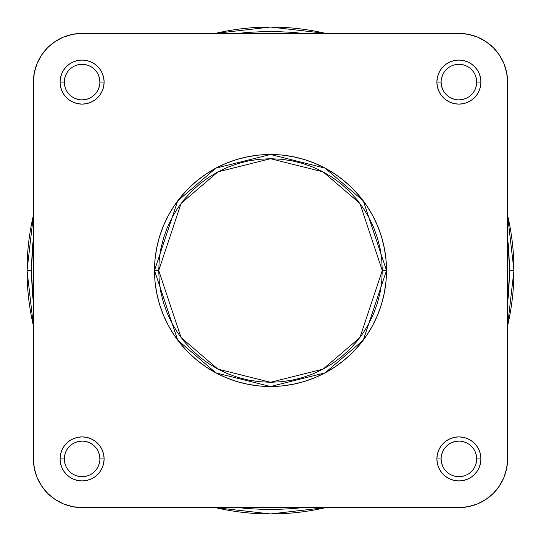 <?xml version="1.0" encoding="UTF-8"?>
<svg xmlns="http://www.w3.org/2000/svg" width="541" height="541" viewBox="0 0 541 541"><rect width="100%" height="100%" fill="white"/><g stroke="black" fill="none" stroke-linecap="round" stroke-linejoin="round"><path stroke-width="0.81" d="M476.689 458.91L480.929 458.91A22.019 22.019 0 0 1 458.91 480.929A22.019 22.019 0 0 1 436.891 458.91L437.317 463.204L438.568 467.336L440.604 471.143L443.343 474.477L446.677 477.216L450.484 479.252L454.616 480.503L458.91 480.929L463.204 480.503L467.336 479.252L471.143 477.216L474.477 474.477L477.216 471.143L479.252 467.336L480.503 463.204L480.929 458.91L480.503 454.616L479.252 450.484L477.216 446.677L474.477 443.343L471.143 440.604L467.336 438.568L463.204 437.317L458.91 436.891L454.616 437.317L450.484 438.568L446.677 440.604L443.343 443.343L440.604 446.677L438.568 450.484L437.317 454.616L436.891 458.91L441.125 458.91A17.785 17.785 0 0 0 458.91 476.689A17.785 17.785 0 0 0 476.689 458.91A17.785 17.785 0 0 0 458.91 441.125A17.785 17.785 0 0 0 441.125 458.91L436.891 458.91A22.019 22.019 0 0 1 458.91 436.891A22.019 22.019 0 0 1 480.929 458.91L476.689 458.91A17.785 17.785 0 0 1 458.91 476.689A17.785 17.785 0 0 1 441.125 458.91A17.785 17.785 0 0 1 458.91 441.125A17.785 17.785 0 0 1 476.689 458.91L476.351 455.441L475.336 452.107M99.875 458.91L104.109 458.91A22.019 22.019 0 0 1 82.09 480.929A22.019 22.019 0 0 1 60.071 458.91L60.497 463.204L61.748 467.336L63.784 471.143L66.523 474.477L69.857 477.216L73.664 479.252L77.796 480.503L82.09 480.929L86.384 480.503L90.516 479.252L94.323 477.216L97.657 474.477L100.396 471.143L102.432 467.336L103.683 463.204L104.109 458.91L103.683 454.616L102.432 450.484L100.396 446.677L97.657 443.343L94.323 440.604L90.516 438.568L86.384 437.317L82.09 436.891L77.796 437.317L73.664 438.568L69.857 440.604L66.523 443.343L63.784 446.677L61.748 450.484L60.497 454.616L60.071 458.91L64.311 458.91A17.785 17.785 0 0 0 82.09 476.689A17.785 17.785 0 0 0 99.875 458.91A17.785 17.785 0 0 0 82.09 441.125A17.785 17.785 0 0 0 64.311 458.91L60.071 458.91A22.019 22.019 0 0 1 82.09 436.891A22.019 22.019 0 0 1 104.109 458.91L99.875 458.91A17.785 17.785 0 0 1 82.09 476.689A17.785 17.785 0 0 1 64.311 458.91A17.785 17.785 0 0 1 82.09 441.125A17.785 17.785 0 0 1 99.875 458.91L99.53 455.441L98.523 452.107M99.875 82.09L104.109 82.09A22.019 22.019 0 0 1 82.09 104.109A22.019 22.019 0 0 1 60.071 82.09L60.497 86.384L61.748 90.516L63.784 94.323L66.523 97.657L69.857 100.396L73.664 102.432L77.796 103.683L82.09 104.109L86.384 103.683L90.516 102.432L94.323 100.396L97.657 97.657L100.396 94.323L102.432 90.516L103.683 86.384L104.109 82.09L103.683 77.796L102.432 73.664L100.396 69.857L97.657 66.523L94.323 63.784L90.516 61.748L86.384 60.497L82.09 60.071L77.796 60.497L73.664 61.748L69.857 63.784L66.523 66.523L63.784 69.857L61.748 73.664L60.497 77.796L60.071 82.09L64.311 82.09A17.785 17.785 0 0 0 82.09 99.875A17.785 17.785 0 0 0 99.875 82.09A17.785 17.785 0 0 0 82.09 64.311A17.785 17.785 0 0 0 64.311 82.09L60.071 82.09A22.019 22.019 0 0 1 82.09 60.071A22.019 22.019 0 0 1 104.109 82.09L99.875 82.09A17.785 17.785 0 0 1 82.09 99.875A17.785 17.785 0 0 1 64.311 82.09A17.785 17.785 0 0 1 82.09 64.311A17.785 17.785 0 0 1 99.875 82.09L99.53 78.621L98.523 75.287M476.689 82.09L480.929 82.09A22.019 22.019 0 0 1 458.91 104.109A22.019 22.019 0 0 1 436.891 82.09L437.317 86.384L438.568 90.516L440.604 94.323L443.343 97.657L446.677 100.396L450.484 102.432L454.616 103.683L458.91 104.109L463.204 103.683L467.336 102.432L471.143 100.396L474.477 97.657L477.216 94.323L479.252 90.516L480.503 86.384L480.929 82.09L480.503 77.796L479.252 73.664L477.216 69.857L474.477 66.523L471.143 63.784L467.336 61.748L463.204 60.497L458.91 60.071L454.616 60.497L450.484 61.748L446.677 63.784L443.343 66.523L440.604 69.857L438.568 73.664L437.317 77.796L436.891 82.09L441.125 82.09A17.785 17.785 0 0 0 458.91 99.875A17.785 17.785 0 0 0 476.689 82.09A17.785 17.785 0 0 0 458.91 64.311A17.785 17.785 0 0 0 441.125 82.09L436.891 82.09A22.019 22.019 0 0 1 458.91 60.071A22.019 22.019 0 0 1 480.929 82.09L476.689 82.09A17.785 17.785 0 0 1 458.91 99.875A17.785 17.785 0 0 1 441.125 82.09A17.785 17.785 0 0 1 458.91 64.311A17.785 17.785 0 0 1 476.689 82.09L476.351 78.621L475.336 75.287M382.277 270.5L359.921 337.564L323.099 369.124L270.5 382.277L217.901 369.124L181.079 337.564L158.723 270.5L154.489 270.5L177.691 340.106L215.906 372.864L270.5 386.511L325.094 372.864L363.309 340.106L386.511 270.5L382.277 270.5L381.736 281.455L380.127 292.309L377.462 302.946L373.77 313.273L369.077 323.193L363.437 332.6L356.904 341.412L349.54 349.54L341.412 356.904L332.6 363.437L323.193 369.077L313.273 373.77L302.946 377.462L292.309 380.127L281.455 381.736L270.5 382.277L259.545 381.736L248.691 380.127L238.054 377.462L227.727 373.77L217.807 369.077L208.4 363.437L199.588 356.904L191.46 349.54L184.096 341.412L177.563 332.6L171.923 323.193L167.23 313.273L163.538 302.946L160.873 292.309L159.264 281.455L158.723 270.5L159.264 259.545L160.873 248.691L163.538 238.054L167.23 227.727L171.923 217.807L177.563 208.4L184.096 199.588L191.46 191.46L199.588 184.096L208.4 177.563L217.807 171.923L227.727 167.23L238.054 163.538L248.691 160.873L259.545 159.264L270.5 158.723L281.455 159.264L292.309 160.873L302.946 163.538L313.273 167.23L323.193 171.923L332.6 177.563L341.412 184.096L349.54 191.46L356.904 199.588L363.437 208.4L369.077 217.807L373.77 227.727L377.462 238.054L380.127 248.691L381.736 259.545L382.277 270.5L386.511 270.5A116.011 116.011 0 0 1 270.5 386.511A116.011 116.011 0 0 1 154.489 270.5A116.011 116.011 0 0 1 270.5 154.489A116.011 116.011 0 0 1 386.511 270.5L385.949 259.132L384.279 247.866L381.513 236.823L377.679 226.104L372.81 215.812L366.96 206.047L360.178 196.904L352.529 188.471L344.096 180.822L334.953 174.04L325.188 168.19L314.896 163.321L304.177 159.487L293.134 156.721L281.868 155.051L270.5 154.489L259.132 155.051L247.866 156.721L236.823 159.487L226.104 163.321L215.812 168.19L206.047 174.04L196.904 180.822L188.471 188.471L180.822 196.904L174.04 206.047L168.19 215.812L163.321 226.104L159.487 236.823L156.721 247.866L155.051 259.132L154.489 270.5L155.051 281.868L156.721 293.134L159.487 304.177L163.321 314.896L168.19 325.188L174.04 334.953L180.822 344.096L188.471 352.529L196.904 360.178L206.047 366.96L215.812 372.81L226.104 377.679L236.823 381.513L247.866 384.279L259.132 385.949L270.5 386.511L281.868 385.949L293.134 384.279L304.177 381.513L314.896 377.679L325.188 372.81L334.953 366.96L344.096 360.178L352.529 352.529L360.178 344.096L366.96 334.953L372.81 325.188L377.679 314.896L381.513 304.177L384.279 293.134L385.949 281.868L386.511 270.5L363.309 200.894L325.094 168.136L270.5 154.489L215.906 168.136L177.691 200.894L154.489 270.5L158.723 270.5L181.079 203.436L217.901 171.876L270.5 158.723L323.099 171.876L359.921 203.436L382.277 270.5M458.91 33.4L468.411 34.333L477.541 37.106L485.96 41.61L493.338 47.662L499.39 55.04L503.894 63.459L506.667 72.589L507.6 82.09L507.6 458.91L506.667 468.411L503.894 477.541L499.39 485.96L493.338 493.338L485.96 499.39L477.541 503.894L468.411 506.667L458.91 507.6L82.09 507.6L72.589 506.667L63.459 503.894L55.04 499.39L47.662 493.338L41.61 485.96L37.106 477.541L34.333 468.411L33.4 458.91L33.4 82.09L34.333 72.589L37.106 63.459L41.61 55.04L47.662 47.662L55.04 41.61L63.459 37.106L72.589 34.333L82.09 33.4L458.91 33.4A48.69 48.69 0 0 1 507.6 82.09L507.6 458.91A48.69 48.69 0 0 1 458.91 507.6L468.411 506.667L458.91 507.6L82.09 507.6A48.69 48.69 0 0 1 33.4 458.91L34.333 468.411L33.4 458.91L33.4 82.09A48.69 48.69 0 0 1 82.09 33.4L458.91 33.4L468.411 34.333M507.6 82.09L506.667 72.589L507.6 82.09M82.09 33.4L72.589 34.333L82.09 33.4M441.125 458.91L441.47 462.379L442.477 465.713M444.12 468.783L446.332 471.482M449.023 473.693L452.107 475.336L455.441 476.351M458.903 476.689L462.379 476.351L465.713 475.336M468.783 473.7L471.482 471.482M473.693 468.797L475.336 465.713L476.351 462.379M473.7 449.037L471.482 446.332M468.797 444.127L465.713 442.477L462.379 441.47M458.917 441.125L455.441 441.47L452.107 442.477M449.037 444.12L446.332 446.332M444.127 449.023L442.477 452.107L441.47 455.441M64.311 458.91L64.65 462.379L65.664 465.713M67.3 468.783L69.519 471.482M72.203 473.693L75.287 475.336L78.621 476.351M82.083 476.689L85.559 476.351L88.893 475.336M91.963 473.7L94.668 471.482M96.873 468.797L98.523 465.713L99.53 462.379M96.88 449.037L94.668 446.332M91.977 444.127L88.893 442.477L85.559 441.47M82.097 441.125L78.621 441.47L75.287 442.477M72.217 444.12L69.519 446.332M67.307 449.023L65.664 452.107L64.65 455.441M64.311 82.09L64.65 85.559L65.664 88.893M67.3 91.963L69.519 94.668M72.203 96.873L75.287 98.523L78.621 99.53M82.083 99.875L85.559 99.53L88.893 98.523M91.963 96.88L94.668 94.668M96.873 91.977L98.523 88.893L99.53 85.559M96.88 72.217L94.668 69.519M91.977 67.307L88.893 65.664L85.559 64.65M82.097 64.311L78.621 64.65L75.287 65.664M72.217 67.3L69.519 69.519M67.307 72.203L65.664 75.287L64.65 78.621M441.125 82.09L441.47 85.559L442.477 88.893M444.12 91.963L446.332 94.668M449.023 96.873L452.107 98.523L455.441 99.53M458.903 99.875L462.379 99.53L465.713 98.523M468.783 96.88L471.482 94.668M473.693 91.977L475.336 88.893L476.351 85.559M473.7 72.217L471.482 69.519M468.797 67.307L465.713 65.664L462.379 64.65M458.917 64.311L455.441 64.65L452.107 65.664M449.037 67.3L446.332 69.519M444.127 72.203L442.477 75.287L441.47 78.621M33.4 82.09L34.333 72.589M507.6 458.91L506.667 468.411M82.09 507.6L72.589 506.667M509.717 270.5L507.6 302.257L508.567 293.946L509.717 270.5L513.95 270.5L509.717 270.5L508.567 247.054L507.6 238.743L509.717 270.5M302.257 507.6L238.743 507.6L247.054 508.567L270.5 509.717L293.946 508.567L302.257 507.6M33.4 302.257L31.283 270.5L27.05 270.5L33.4 325.743A243.45 243.45 0 0 1 33.4 215.257L27.05 270.5L31.283 270.5L32.433 247.054L33.4 238.743L31.283 270.5L32.433 293.946L33.4 302.257M215.257 507.6L270.5 513.95L325.743 507.6A243.45 243.45 0 0 1 215.257 507.6M507.6 325.743L513.95 270.5A243.45 243.45 0 0 1 507.6 325.743M238.743 33.4L247.054 32.433L270.5 31.283L293.946 32.433L302.257 33.4L238.743 33.4M215.257 33.4A243.45 243.45 0 0 1 325.743 33.4L270.5 27.05L215.257 33.4M507.6 215.257A243.45 243.45 0 0 1 513.95 270.5L507.6 215.257"/></g></svg>
